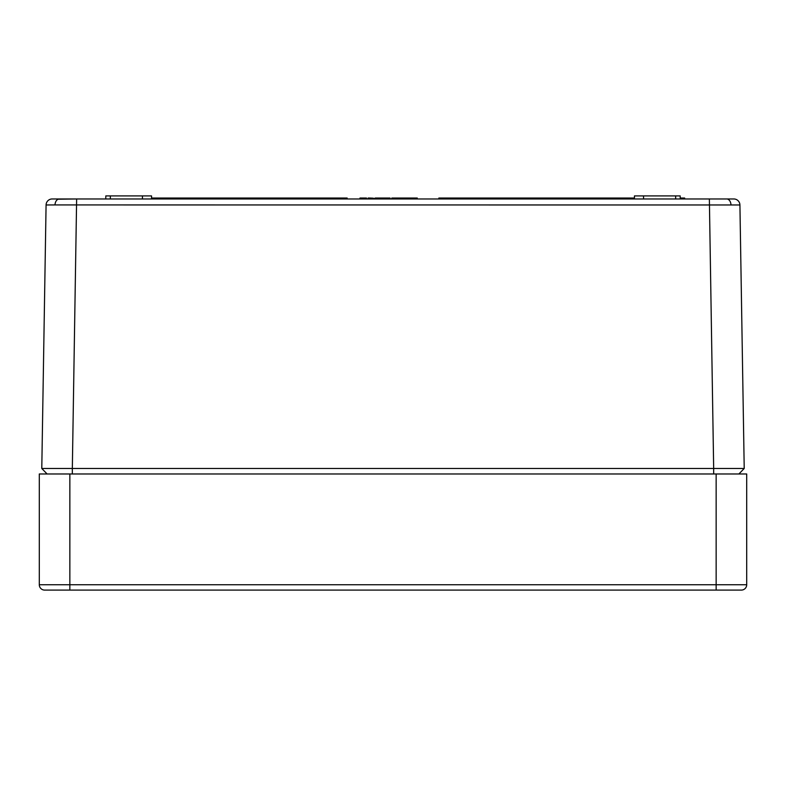 <?xml version="1.0" encoding="UTF-8"?>
<svg xmlns="http://www.w3.org/2000/svg" width="786" height="786" viewBox="0 0 786 786"><rect width="100%" height="100%" fill="white"/><g stroke="black" fill="none" stroke-linecap="round" stroke-linejoin="round"><path stroke-width="1.18" d="M712.195 198.966L733.81 198.966A6.111 6.111 0 0 1 739.921 204.969L55.03 204.93A6.111 4.323 90 0 1 58.105 199.222L76.635 198.966L52.289 198.966M73.805 198.966L76.635 198.966L73.805 198.966M105.766 198.966L105.815 195.911L151.541 195.911L151.6 198.966M634.4 198.966L634.459 195.911L680.185 195.911L680.234 198.966M386.702 198.966L386.683 198.043L378.872 198.043L378.881 198.966L371.631 198.043L371.621 198.966M389.09 198.966L388.205 198.966L388.225 198.043L386.437 198.043M398.63 198.966L398.61 198.043L397.687 198.043L397.667 198.966L395.535 198.966L395.535 198.043L392.862 198.043L392.882 198.966M681.659 198.966L681.639 198.043L684.655 198.043L684.675 198.966L681.659 198.966L681.639 198.043L680.224 198.043M55.03 204.93L46.079 204.969L41.786 468.476L47.101 473.978L41.786 468.476L72.332 468.476L76.635 198.966L733.643 198.966L709.365 198.966L713.668 468.476L744.214 468.476L738.899 473.978L744.214 468.476L739.921 204.969M656.556 198.966L655.642 198.966M410.97 198.966L409.113 198.966L409.113 198.043L408.474 198.043L408.504 198.966L408.474 198.043L404.839 198.043L404.839 198.966M72.332 473.978L72.332 468.476L713.668 468.476L713.668 473.978M643.518 195.911L643.567 198.966M142.482 195.911L142.433 198.966M407.698 198.043L405.635 198.043M410.98 198.043L409.113 198.043M395.26 198.043L392.715 198.043L392.735 198.966M400.614 198.043L398.06 198.043M390.131 198.966L390.111 198.043L389.994 198.966M370.658 198.966L370.638 198.043L368.074 198.043L368.054 198.966M417.278 198.966L417.258 198.043L410.439 198.043L410.42 198.966M411.363 198.043L411.383 198.966M411.51 198.043L411.53 198.966M414.183 198.043L414.183 198.966M416.216 198.043L416.207 198.966M416.334 198.043L416.315 198.966M404.849 198.043L400.565 198.043L400.546 198.966M392.862 198.043L391.792 198.043L391.772 198.966M397.687 198.043L397.559 198.966M397.569 198.043L395.535 198.043M389.974 198.043L388.225 198.043M389.581 198.966L389.561 198.043L388.638 198.043L388.618 198.966M384.413 198.043L383.254 198.043M382.173 198.043L382.173 198.966M379.992 198.043L379.982 198.966M381.426 198.043L381.406 198.966M378.872 198.043L375.227 198.043M368.339 198.043L368.329 198.966M369.214 198.043L369.214 198.966M370.088 198.043L370.108 198.966M366.541 198.966L366.512 198.043L359.978 198.043L359.959 198.966M360.116 198.043L360.096 198.966M360.912 198.043L360.921 198.966M634.42 198.043L438.853 198.043L438.834 198.966M151.58 198.043L347.147 198.043L347.166 198.966M46.079 204.969A6.111 6.111 0 0 1 52.19 198.966M716.144 473.978L69.856 473.978L69.856 584.745L716.144 584.745L716.144 473.978L746.7 473.978L746.7 584.745A5.345 5.345 0 0 1 741.355 590.09L44.733 590.09M69.856 590.09L69.856 584.745L39.3 584.745A5.345 5.345 0 0 0 44.645 590.09A5.345 5.345 0 0 1 39.3 584.745L39.3 473.978L69.856 473.978M741.267 590.09L716.144 590.09L716.144 584.745L746.7 584.745A5.345 5.345 0 0 1 741.355 590.09M727.895 199.222A6.111 4.323 90 0 1 730.97 204.93M110.345 195.911L110.345 198.966M675.655 195.911L675.655 198.966M385.454 198.043L385.464 198.966"/></g></svg>
